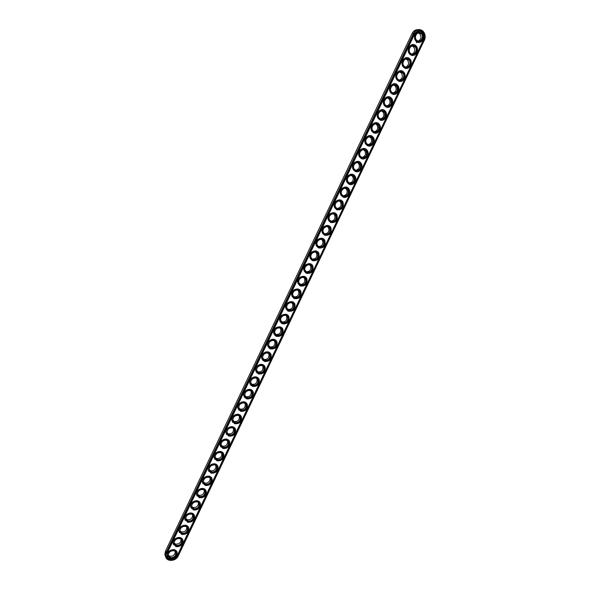 <?xml version="1.0" encoding="UTF-8"?>
<svg xmlns="http://www.w3.org/2000/svg" width="590" height="590" viewBox="0 0 590 590"><rect width="100%" height="100%" fill="white"/><g stroke="black" fill="none" stroke-linecap="round" stroke-linejoin="round"><path stroke-width="0.89" d="M417.919 29.633C415.39 29.64 413.443 30.931 412.093 33.519L165.458 551.178L164.831 554.548L165.702 556.901M418.34 41.057C421.341 39.139 421.762 36.669 419.601 33.652L418.089 32.937M412.034 54.088C415.072 52.274 415.559 49.833 413.487 46.765L411.945 45.991M405.728 67.09C408.811 65.387 409.364 62.983 407.38 59.863L405.824 59.022M399.437 80.078C402.564 78.477 403.176 76.095 401.289 72.931L399.718 72.032M393.154 93.036C396.318 91.546 396.996 89.193 395.197 85.978L393.626 85.026M386.878 105.964C390.079 104.585 390.823 102.262 389.112 99.002L387.542 97.999M380.616 118.87C383.854 117.594 384.658 115.308 383.035 112.004L381.479 110.95M374.355 131.747C377.63 130.589 378.5 128.332 376.966 124.984L375.424 123.878M368.101 144.602C371.42 143.547 372.349 141.327 370.896 137.942L369.384 136.792M361.854 157.434C365.21 156.49 366.206 154.3 364.841 150.87L363.359 149.683M355.623 170.237C359.015 169.396 360.07 167.243 358.794 163.777L357.348 162.552M349.398 183.011C352.827 182.288 353.941 180.164 352.746 176.661L351.345 175.407M343.196 195.769L341.846 194.464C339.302 190.459 345.629 185.673 347.923 189.855C348.897 194.25 347.318 196.227 343.196 195.769C346.647 195.143 347.82 193.063 346.714 189.515L345.356 188.24M336.979 208.484C340.474 207.975 341.706 205.932 340.688 202.348L339.383 201.057M330.776 221.184C334.309 220.785 335.599 218.779 334.663 215.158L333.416 213.853M324.596 233.854C328.151 233.566 329.508 231.597 328.652 227.939L327.465 226.634M318.423 246.502C322.007 246.325 323.416 244.393 322.642 240.698L321.521 239.393M312.257 259.128C315.871 259.054 317.332 257.159 316.646 253.435L315.584 252.129M306.114 271.725C309.75 271.761 311.262 269.896 310.657 266.142L309.654 264.851M299.971 284.292C303.629 284.439 305.2 282.61 304.669 278.827L303.739 277.558M293.85 296.844C297.53 297.087 299.145 295.302 298.695 291.482L297.825 290.236M287.743 309.367C291.431 309.713 293.097 307.965 292.729 304.116L291.925 302.899M281.644 321.867L281.681 321.882C285.368 322.295 287.065 320.577 286.769 316.727L286.032 315.547M275.56 334.346L275.707 334.412C279.365 334.81 281.069 333.114 280.818 329.316L280.139 328.165M269.49 346.802L269.741 346.913C273.369 347.311 275.08 345.629 274.881 341.876L274.262 340.769M263.435 359.229L263.789 359.399C267.381 359.782 269.099 358.123 268.944 354.413L268.384 353.351M257.402 371.641L257.845 371.862C261.407 372.231 263.133 370.586 263.022 366.928L262.513 365.911M251.377 384.031L251.915 384.297C255.448 384.665 257.181 383.035 257.107 379.414L256.65 378.448M245.366 396.399L245.993 396.716C249.496 397.07 251.237 395.455 251.2 391.885L250.794 390.964M239.37 408.745L240.078 409.113C243.559 409.453 245.3 407.86 245.307 404.327L244.946 403.457M233.382 421.076L234.171 421.496C237.63 421.821 239.378 420.235 239.415 416.747L239.097 415.928M227.416 433.385L228.286 433.849C231.715 434.166 233.47 432.595 233.537 429.137L233.256 428.377M220.402 443.909L222.401 446.18C225.808 446.483 227.563 444.926 227.666 441.512L227.423 440.804M215.527 457.936L216.53 458.496C219.915 458.784 221.678 457.243 221.811 453.858L221.597 453.209M209.597 470.186L210.667 470.783C214.037 471.063 215.8 469.529 215.955 466.189L215.778 465.584M203.69 482.414L204.811 483.055C208.159 483.321 209.929 481.794 210.114 478.49L209.966 477.944M197.79 494.626L198.97 495.305C202.304 495.556 204.074 494.044 204.28 490.769L204.155 490.275M191.905 506.817L193.137 507.533C196.448 507.769 198.225 506.272 198.461 503.027L198.358 502.592M186.034 518.986L187.318 519.738C190.614 519.967 192.384 518.47 192.642 515.262L192.561 514.878M180.171 531.14L181.506 531.929C184.781 532.136 186.558 530.653 186.838 527.475L186.779 527.143M174.33 543.279L175.702 544.091C178.962 544.29 180.747 542.815 181.049 539.666L180.997 539.385M168.497 555.397L169.913 556.237C173.158 556.422 174.942 554.954 175.26 551.834L175.223 551.606M424.365 40.467C425.847 36.676 425.272 33.468 422.639 30.828C419.04 28.512 415.994 29.367 413.516 33.401L166.129 552.535L165.502 555.92C165.834 561.931 175.739 561.835 178.261 555.854L424.276 40.282C428.347 32.494 417.543 25.37 413.944 33.556L166.498 552.778C162.678 560.183 174.817 563.428 178.055 555.935L424.276 40.282M417.211 40.607L416.813 40.304C413.17 37.354 417.565 30.319 421.046 33.534C424.549 36.263 420.803 43.173 417.211 40.607M410.987 53.661L410.485 53.277C406.93 50.202 411.525 43.358 414.91 46.691C418.288 49.479 414.519 56.161 410.987 53.661M404.77 66.692L404.172 66.22C400.699 63.034 405.492 56.382 408.781 59.819C412.026 62.658 408.25 69.118 404.77 66.692M398.56 79.702L397.874 79.148C394.489 75.852 399.467 69.391 402.668 72.931C405.773 75.815 401.989 82.062 398.56 79.702M392.365 92.689L391.59 92.047C388.294 88.648 393.456 82.379 396.554 86.015C398.339 90.845 396.945 93.073 392.365 92.689M386.185 105.654L385.322 104.924C382.114 101.428 387.453 95.351 390.455 99.076C392.121 103.862 390.698 106.053 386.185 105.654M380.012 118.597L379.068 117.779C375.955 114.195 381.457 108.309 384.356 112.122C385.912 116.85 384.466 119.01 380.012 118.597M373.846 131.518L372.828 130.611C369.812 126.939 375.469 121.252 378.264 125.139C379.717 129.815 378.242 131.939 373.846 131.518M367.695 144.41L366.604 143.422C363.676 139.675 369.488 134.173 372.187 138.126C373.529 142.751 372.032 144.845 367.695 144.41M361.552 157.287L360.394 156.21C357.562 152.39 363.514 147.072 366.11 151.099C367.356 155.664 365.837 157.729 361.552 157.287M355.423 170.134L354.199 168.983C351.463 165.097 357.547 159.964 360.04 164.042C361.191 168.548 359.649 170.584 355.423 170.134M349.302 182.959L348.012 181.735C345.379 177.789 351.588 172.826 353.978 176.956C355.04 181.418 353.476 183.416 349.302 182.959M337.096 208.55L335.695 207.171C333.239 203.122 339.678 198.498 341.876 202.724C342.761 207.068 341.168 209.007 337.096 208.55M331.012 221.309L329.559 219.864C327.192 215.763 333.733 211.309 335.835 215.571C336.647 219.856 335.039 221.766 331.012 221.309M324.935 234.053L323.431 232.534C321.159 228.396 327.797 224.089 329.803 228.389C330.533 232.615 328.91 234.503 324.935 234.053M318.866 246.768L317.317 245.182C315.134 241.008 321.867 236.856 323.777 241.185C324.441 245.359 322.804 247.217 318.866 246.768M312.811 259.46L311.218 257.815C309.123 253.612 315.938 249.6 317.767 253.951C318.349 258.073 316.705 259.91 312.811 259.46M306.771 272.13L305.133 270.427C303.12 266.193 310.016 262.321 311.756 266.695C312.28 270.766 310.613 272.573 306.771 272.13M300.738 284.786L299.064 283.016C297.131 278.76 304.101 275.021 305.753 279.417C306.217 283.429 304.543 285.221 300.738 284.786M294.712 297.412L293.001 295.59C291.15 291.312 298.186 287.706 299.757 292.116C300.163 296.077 298.481 297.839 294.712 297.412M288.694 310.016L286.961 308.142C285.177 303.85 292.286 300.362 293.776 304.787C294.122 308.695 292.433 310.436 288.694 310.016M282.691 322.597L280.921 320.68C279.218 316.365 286.386 312.995 287.795 317.427C288.097 321.292 286.393 323.01 282.691 322.597M276.703 335.164L274.903 333.195C273.273 328.866 280.493 325.606 281.828 330.053C282.079 333.859 280.368 335.562 276.703 335.164M270.721 347.702L268.893 345.688C267.329 341.352 274.608 338.195 275.869 342.65C276.068 346.411 274.35 348.093 270.721 347.702M264.748 360.217L262.897 358.167C261.399 353.823 268.73 350.77 269.918 355.224C270.072 358.941 268.347 360.601 264.748 360.217M258.789 372.718L256.908 370.623C255.485 366.272 262.852 363.315 263.981 367.769C264.091 371.442 262.358 373.094 258.789 372.718M252.837 385.189L250.934 383.065C249.57 378.706 256.989 375.837 258.044 380.292C258.118 383.92 256.377 385.558 252.837 385.189M246.893 397.645L244.975 395.484C243.67 391.126 251.126 388.338 252.122 392.793C252.151 396.377 250.411 397.999 246.893 397.645M240.963 410.079L239.024 407.882C237.777 403.523 245.278 400.817 246.207 405.271C246.2 408.818 244.452 410.419 240.963 410.079M235.049 422.492L233.08 420.264C231.9 415.906 239.429 413.273 240.3 417.727C240.263 421.231 238.507 422.816 235.049 422.492M229.134 434.882L227.15 432.625C226.022 428.266 233.588 425.707 234.407 430.154C234.333 433.621 232.578 435.191 229.134 434.882M223.234 447.25L221.235 444.971C220.159 440.612 227.762 438.119 228.514 442.559C228.419 445.988 226.656 447.552 223.234 447.25M217.349 459.595L215.328 457.294C214.31 452.936 221.936 450.502 222.637 454.942C222.511 458.334 220.741 459.883 217.349 459.595M211.463 471.919L209.435 469.596C208.462 465.245 216.117 462.87 216.773 467.302C216.611 470.658 214.841 472.192 211.463 471.919M205.6 484.22L203.55 481.882C202.628 477.531 210.313 475.216 210.91 479.641C210.726 482.959 208.956 484.486 205.6 484.22M199.737 496.507L197.672 494.147C196.802 489.803 204.509 487.539 205.062 491.957C204.848 495.239 203.078 496.758 199.737 496.507M193.889 508.772L191.809 506.39C190.983 502.053 198.719 499.833 199.221 504.251C198.985 507.496 197.207 509.008 193.889 508.772M188.048 521.007L185.961 518.617C185.172 514.288 192.93 512.113 193.395 516.516C193.129 519.738 191.352 521.236 188.048 521.007M182.222 533.227L180.112 530.823C179.375 526.501 187.155 524.37 187.568 528.765C187.288 531.951 185.503 533.441 182.222 533.227M176.403 545.425L174.286 543.006C173.578 538.7 181.381 536.605 181.757 540.986C181.454 544.142 179.67 545.625 176.403 545.425M170.591 557.609L168.46 555.175C167.796 550.876 175.621 548.818 175.953 553.191C175.636 556.318 173.844 557.793 170.591 557.609M417.233 40.909C413.015 38.232 416.857 30.171 421.024 32.959C425.22 35.651 421.4 43.66 417.233 40.909M411.001 53.97C406.768 51.33 410.603 43.284 414.792 46.027C418.996 48.69 415.183 56.677 411.001 53.97M404.784 67.002C400.536 64.406 404.364 56.375 408.56 59.081C412.779 61.699 408.973 69.679 404.784 67.002M398.575 80.019C394.319 77.46 398.139 69.436 402.351 72.105C406.584 74.694 402.778 82.652 398.575 80.019M392.38 93.006C388.109 90.484 391.922 82.482 396.148 85.115C400.389 87.659 396.598 95.609 392.38 93.006M386.192 105.979C381.907 103.493 385.72 95.499 389.953 98.095C394.209 100.602 390.418 108.538 386.192 105.979M380.019 118.922C375.719 116.473 379.525 108.494 383.773 111.053C388.043 113.531 384.26 121.452 380.019 118.922M373.854 131.843C369.539 129.431 373.337 121.466 377.6 123.989C381.885 126.43 378.109 134.336 373.854 131.843M367.695 144.742C363.374 142.367 367.164 134.417 371.442 136.902C375.734 139.306 371.966 147.198 367.695 144.742M361.559 157.619C357.223 155.281 361.006 147.345 365.291 149.794C369.598 152.161 365.837 160.038 361.559 157.619M355.423 170.473C351.08 168.172 354.848 160.251 359.148 162.663C363.469 164.986 359.716 172.855 355.423 170.473M349.302 183.306C344.944 181.042 348.712 173.136 353.026 175.51C357.356 177.797 353.609 185.651 349.302 183.306M343.196 196.116C338.822 193.889 342.584 185.99 346.905 188.335C351.257 190.585 347.51 198.424 343.196 196.116M337.089 208.904C332.708 206.707 336.462 198.83 340.799 201.131C345.157 203.351 341.426 211.176 337.089 208.904M331.005 221.67C326.609 219.51 330.356 211.648 334.707 213.912C339.073 216.095 335.349 223.905 331.005 221.67M324.928 234.414C320.518 232.29 324.257 224.436 328.623 226.663C333.003 228.809 329.279 236.612 324.928 234.414M318.858 247.129C314.433 245.042 318.172 237.209 322.546 239.4C326.941 241.509 323.224 249.29 318.858 247.129M312.803 259.829C308.364 257.778 312.095 249.954 316.483 252.114C320.894 254.187 317.177 261.953 312.803 259.829M306.756 272.506C302.309 270.486 306.026 262.675 310.429 264.799C314.846 266.835 311.144 274.593 306.756 272.506M300.716 285.162C296.261 283.178 299.971 275.382 304.388 277.47C308.821 279.468 305.119 287.212 300.716 285.162M294.69 297.788C290.221 295.848 293.931 288.06 298.356 290.11C302.795 292.08 299.108 299.808 294.69 297.788M288.68 310.399C284.196 308.489 287.898 300.723 292.33 302.736C296.792 304.669 293.105 312.383 288.68 310.399M282.669 322.988C278.178 321.115 281.873 313.356 286.32 315.333C290.789 317.236 287.116 324.935 282.669 322.988M276.681 335.555C272.167 333.711 275.862 325.968 280.324 327.915C284.8 329.781 281.128 337.465 276.681 335.555M270.692 348.1C266.171 346.293 269.859 338.564 274.328 340.474C278.827 342.296 275.161 349.973 270.692 348.1M264.718 360.615C260.19 358.845 263.863 351.131 268.354 353.004C272.853 354.797 269.195 362.467 264.718 360.615M258.759 373.116C254.216 371.383 257.882 363.683 262.38 365.52C266.901 367.282 263.243 374.93 258.759 373.116M252.8 385.595C248.25 383.898 251.915 376.206 256.421 378.013C260.95 379.739 257.306 387.372 252.8 385.595M246.863 398.058C242.291 396.392 245.949 388.714 250.47 390.484C255.013 392.173 251.377 399.799 246.863 398.058M240.927 410.493C236.354 408.855 240.005 401.2 244.533 402.933C249.091 404.585 245.455 412.196 240.927 410.493M235.004 422.905C230.417 421.304 234.06 413.656 238.603 415.36C243.169 416.983 239.54 424.579 235.004 422.905M229.097 435.302C224.495 433.731 228.131 426.098 232.689 427.765C237.261 429.35 233.64 436.939 229.097 435.302M223.19 447.67C218.58 446.143 222.216 438.518 226.781 440.147C231.369 441.704 227.755 449.278 223.19 447.67M217.304 460.023C212.68 458.526 216.301 450.915 220.881 452.515C225.483 454.035 221.869 461.594 217.304 460.023M211.419 472.347C206.788 470.886 210.401 463.29 214.996 464.854C219.605 466.343 216.006 473.888 211.419 472.347M205.549 484.656C200.902 483.225 204.516 475.643 209.118 477.177C213.742 478.63 210.143 486.16 205.549 484.656M199.686 496.942C195.032 495.548 198.638 487.982 203.248 489.479C207.887 490.895 204.295 498.417 199.686 496.942M193.837 509.207C189.169 507.85 192.768 500.291 197.392 501.758C202.038 503.137 198.454 510.645 193.837 509.207M187.996 521.457C183.313 520.122 186.912 512.585 191.544 514.015C196.205 515.365 192.62 522.858 187.996 521.457M182.163 533.677C177.472 532.379 181.064 524.849 185.71 526.25C190.378 527.571 186.801 535.049 182.163 533.677M176.344 545.883C171.638 544.614 175.223 537.099 179.884 538.464C184.559 539.747 180.997 547.218 176.344 545.883M170.532 558.066C165.82 556.835 169.396 549.327 174.065 550.662C178.755 551.908 175.193 559.364 170.532 558.066M177.288 555.721L423.583 39.832C424.807 36.72 424.335 34.073 422.175 31.897C419.202 29.979 416.695 30.687 414.645 34.014L167.28 552.992L166.764 555.787C167.044 560.729 175.208 560.655 177.288 555.721L177.229 555.618C173.792 560.043 170.429 560.552 167.14 557.13M416.835 41.743L416.304 41.337C411.532 37.458 417.292 28.232 421.857 32.443C426.481 36.02 421.562 45.12 416.835 41.743M410.603 54.804L409.939 54.287C405.278 50.246 411.304 41.271 415.751 45.629C420.205 49.28 415.264 58.086 410.603 54.804M404.386 67.835L403.597 67.208C399.047 63.012 405.33 54.295 409.659 58.794C413.929 62.518 408.973 71.029 404.386 67.835M398.176 80.852L397.269 80.107C392.829 75.771 399.364 67.297 403.567 71.936C407.668 75.719 402.697 83.942 398.176 80.852M391.981 93.84L390.956 92.984C386.634 88.507 393.405 80.292 397.483 85.056C401.406 88.898 396.436 96.849 391.981 93.84M385.794 106.805L384.658 105.831C380.462 101.237 387.46 93.272 391.399 98.154C395.16 102.041 390.182 109.725 385.794 106.805M379.621 119.748L378.374 118.664C374.303 113.951 381.516 106.237 385.329 111.222C388.921 115.146 383.95 122.58 379.621 119.748M373.455 132.669L372.113 131.474C368.16 126.644 375.587 119.187 379.259 124.276C382.696 128.229 377.725 135.42 373.455 132.669M367.305 145.568L365.859 144.262C362.039 139.336 369.657 132.116 373.197 137.3C376.479 141.276 371.516 148.238 367.305 145.568M361.161 158.445L359.627 157.029C355.925 152.006 363.735 145.037 367.142 150.303C370.269 154.292 365.321 161.033 361.161 158.445M355.033 171.299L353.41 169.773C349.833 164.669 357.813 157.936 361.095 163.275C364.074 167.272 359.14 173.814 355.033 171.299M348.911 184.132L347.208 182.502C343.756 177.317 351.906 170.812 355.047 176.226C357.887 180.23 352.968 186.573 348.911 184.132M342.805 196.935L341.02 195.209C337.694 189.951 345.991 183.674 349.007 189.147C351.714 193.151 346.809 199.309 342.805 196.935M336.706 209.723L334.847 207.894C331.639 202.577 340.091 196.514 342.982 202.053C344.154 207.761 342.06 210.313 336.706 209.723M330.614 222.482L328.696 220.564C325.606 215.188 334.191 209.339 336.949 214.922C338.026 220.557 335.909 223.079 330.614 222.482M324.537 235.226L322.553 233.22C319.581 227.784 328.291 222.142 330.931 227.769C331.905 233.33 329.773 235.816 324.537 235.226M318.467 247.948L316.424 245.853C313.563 240.366 322.398 234.923 324.92 240.595C325.798 246.082 323.644 248.53 318.467 247.948M312.412 260.64L310.31 258.464C307.567 252.94 316.513 247.689 318.917 253.39C319.699 258.804 317.531 261.223 312.412 260.64M306.365 273.318L304.211 271.061C301.579 265.5 310.628 260.426 312.914 266.164C313.615 271.503 311.431 273.893 306.365 273.318M300.332 285.966L298.127 283.635C295.597 278.045 304.75 273.148 306.925 278.908C307.538 284.181 305.34 286.534 300.332 285.966M294.307 298.599L292.057 296.195C289.631 290.575 298.872 285.84 300.937 291.622C301.475 296.829 299.27 299.159 294.307 298.599M288.289 311.203L286.002 308.732C283.672 303.09 293.001 298.518 294.963 304.315C295.428 309.455 293.201 311.756 288.289 311.203M282.286 323.792L279.955 321.255C277.728 315.591 287.131 311.173 288.989 316.985C289.388 322.059 287.153 324.33 282.286 323.792M276.297 336.359L273.922 333.763C271.791 328.077 281.268 323.799 283.03 329.626C283.362 334.641 281.113 336.883 276.297 336.359M270.308 348.897L267.904 346.249C265.861 340.548 275.412 336.411 277.079 342.244C277.344 347.193 275.088 349.413 270.308 348.897M264.335 361.419L261.894 358.713C259.947 353.004 269.564 349 271.135 354.841C271.341 359.723 269.077 361.921 264.335 361.419M258.376 373.92L255.905 371.162C254.039 365.446 263.715 361.559 265.198 367.408C265.345 372.231 263.074 374.407 258.376 373.92M252.424 386.398L249.917 383.589C248.139 377.866 257.874 374.104 259.268 379.945C259.364 384.717 257.085 386.87 252.424 386.398M246.48 398.855L243.95 396.001C242.247 390.27 252.041 386.62 253.346 392.468C253.398 397.181 251.104 399.312 246.48 398.855M240.55 411.289L237.991 408.398C236.369 402.668 246.207 399.113 247.439 404.961C247.439 409.622 245.145 411.731 240.55 411.289M234.628 423.701L232.04 420.766C230.498 415.036 240.388 411.584 241.531 417.425C241.487 422.034 239.186 424.122 234.628 423.701M228.714 436.091L226.11 433.126C224.635 427.396 234.569 424.033 235.639 429.874C235.55 434.424 233.242 436.504 228.714 436.091M222.814 448.459L220.181 445.457C218.779 439.734 228.758 436.46 229.753 442.294C229.628 446.8 227.312 448.857 222.814 448.459M216.928 460.812L214.273 457.781C212.938 452.058 222.954 448.865 223.883 454.691C223.713 459.145 221.398 461.188 216.928 460.812M211.043 473.136L208.366 470.075C207.105 464.36 217.157 461.247 218.012 467.066C217.813 471.469 215.49 473.497 211.043 473.136M205.173 485.445L202.481 482.355C201.279 476.646 211.368 473.608 212.157 479.412C211.921 483.778 209.59 485.784 205.173 485.445M199.317 497.731L196.595 494.619C195.46 488.911 205.578 485.946 206.308 491.743C206.035 496.057 203.705 498.056 199.317 497.731M193.461 509.996L190.725 506.862C189.648 501.161 199.804 498.255 200.475 504.044C200.165 508.315 197.827 510.298 193.461 509.996M187.62 522.239L184.869 519.082C183.844 513.396 194.036 510.549 194.641 516.324C194.309 520.557 191.964 522.526 187.62 522.239M181.794 534.459L179.021 531.288C178.055 525.609 188.276 522.821 188.822 528.581C188.461 532.77 186.116 534.732 181.794 534.459M175.975 546.665L173.187 543.471C172.273 537.807 182.517 535.064 183.011 540.816C182.62 544.968 180.275 546.915 175.975 546.665M170.163 558.841L167.361 555.64C166.498 549.983 176.771 547.291 177.214 553.029C176.794 557.137 174.441 559.077 170.163 558.841M423.583 39.832L423.473 39.847C424.697 36.727 424.225 34.087 422.064 31.912L418.819 30.82M423.473 39.847L177.229 555.618M419.188 42.392L416.186 41.344C413.302 36.727 414.187 33.438 418.848 31.477M412.838 55.438L409.829 54.287C407.078 49.619 408.044 46.374 412.735 44.56M406.495 68.455L403.486 67.208C400.868 62.488 401.915 59.288 406.628 57.621M400.168 81.45L397.159 80.107C394.673 75.328 395.801 72.179 400.536 70.66M393.84 94.422L390.846 92.977C388.493 88.153 389.702 85.056 394.467 83.684M387.519 107.365L384.547 105.824C382.327 100.956 383.618 97.903 388.404 96.686M381.206 120.279L378.271 118.649C376.184 113.737 377.548 110.736 382.364 109.666M374.901 133.17L372.01 131.459C370.048 126.496 371.494 123.553 376.332 122.624M368.595 146.032L365.756 144.24C363.927 139.233 365.453 136.342 370.321 135.575M362.304 158.872L359.524 157.006C357.828 151.954 359.421 149.123 364.318 148.496M356.028 171.683L353.314 169.75C351.736 164.654 353.41 161.874 358.337 161.402M349.752 184.464L347.112 182.472C345.659 177.339 347.414 174.611 352.363 174.293M343.483 197.222L340.924 195.179C339.604 190.002 341.426 187.325 346.396 187.163M337.229 209.952L334.759 207.864C333.557 202.643 335.452 200.025 340.452 200.017M330.983 222.651L328.601 220.535C327.524 215.269 329.493 212.71 334.515 212.85M324.751 235.322L322.465 233.183C321.506 227.873 323.549 225.373 328.586 225.668M318.534 247.977L316.336 245.809C315.503 240.462 317.619 238.013 322.671 238.471M312.317 260.596L310.222 258.42C309.514 253.036 311.697 250.647 316.764 251.252M306.122 273.192L304.13 271.017C303.54 265.589 305.782 263.251 310.864 264.01M299.941 285.767L298.046 283.591C297.574 278.126 299.882 275.847 304.971 276.754M293.768 298.311L291.976 296.143C291.63 290.641 293.997 288.421 299.086 289.483M287.61 310.834L285.921 308.681C285.693 303.142 288.119 300.974 293.208 302.183M281.474 323.327L279.874 321.203C279.763 315.628 282.249 313.519 287.337 314.876M275.346 335.798L273.841 333.704C273.849 328.092 276.393 326.041 281.474 327.538M269.239 348.255L267.823 346.183C266.223 341.868 272.27 337.222 275.611 340.187M263.14 360.682L261.82 358.646C260.271 354.28 266.488 349.723 269.755 352.805M257.063 373.087L255.824 371.095C254.334 366.685 260.721 362.208 263.907 365.409M251.001 385.476L249.843 383.522C248.405 379.068 254.954 374.672 258.066 377.991M244.953 397.837L243.877 395.927C242.483 391.435 249.201 387.128 252.225 390.55M238.921 410.183L237.918 408.317C236.575 403.781 243.449 399.555 246.391 403.088M232.903 422.506L231.973 420.692C230.683 416.12 237.711 411.975 240.565 415.603M226.899 434.815L226.044 433.045C224.797 428.436 231.973 424.372 234.739 428.097M220.911 447.102L220.114 445.376C218.919 440.73 226.243 436.748 228.92 440.56M214.944 459.367L214.207 457.693C213.056 453.017 220.52 449.108 223.101 453.009M208.985 471.617L208.307 469.987C207.208 465.281 214.797 461.446 217.297 465.429M203.049 483.844L202.414 482.266C201.36 477.531 209.089 473.77 211.493 477.826M197.119 496.05L196.536 494.523C195.526 489.759 203.38 486.072 205.696 490.202M191.204 508.248L190.673 506.766C189.707 501.972 197.68 498.351 199.899 502.547M185.312 520.417L184.81 518.986C183.888 514.17 191.979 510.616 194.117 514.878M179.426 532.578L178.969 531.184C178.084 526.346 186.293 522.858 188.335 527.18M173.549 544.718L173.128 543.368C172.295 538.508 180.606 535.086 182.561 539.452M167.693 556.835L167.302 555.529C166.513 550.654 174.928 547.291 176.794 551.709M416.798 42.399L416.415 42.281L416.547 42.753M412.093 33.519L413.944 33.556M165.458 551.178L166.498 552.778M165.502 555.92L164.831 554.548M419.601 33.652L421.046 33.534M413.487 46.765L414.91 46.691M407.38 59.863L408.781 59.819M401.289 72.931L402.668 72.931M395.197 85.978L396.554 86.015M389.112 99.002L390.455 99.076M383.035 112.004L384.356 112.122M376.966 124.984L378.264 125.139M370.896 137.942L372.187 138.126M364.841 150.87L366.11 151.099M358.794 163.777L360.04 164.042M352.746 176.661L353.978 176.956M346.714 189.515L347.923 189.855M340.688 202.348L341.876 202.724M334.663 215.158L335.835 215.571M328.652 227.939L329.803 228.389M322.642 240.698L323.777 241.185M316.646 253.435L317.767 253.951M310.657 266.142L311.756 266.695M304.669 278.827L305.753 279.417M298.695 291.482L299.757 292.116M292.729 304.116L293.776 304.787M286.769 316.727L287.795 317.427M280.818 329.316L281.828 330.053M274.881 341.876L275.869 342.65M268.944 354.413L269.918 355.224M263.022 366.928L263.981 367.769M257.107 379.414L258.044 380.292M251.2 391.885L252.122 392.793M245.307 404.327L246.207 405.271M239.415 416.747L240.3 417.727M233.537 429.137L234.407 430.154M227.666 441.512L228.514 442.559M221.811 453.858L222.637 454.942M215.955 466.189L216.773 467.302M210.114 478.49L210.91 479.641M204.28 490.769L205.062 491.957M198.461 503.027L199.221 504.251M192.642 515.262L193.395 516.516M186.838 527.475L187.568 528.765M181.049 539.666L181.757 540.986M175.26 551.834L175.953 553.191"/></g></svg>
